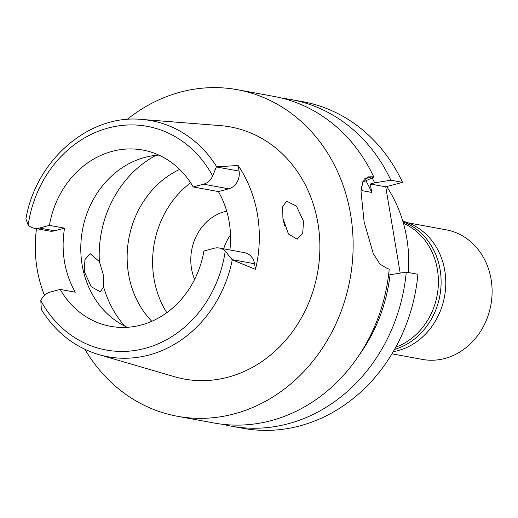 <?xml version="1.0" encoding="UTF-8"?>
<svg xmlns="http://www.w3.org/2000/svg" width="518" height="518" viewBox="0 0 518 518"><rect width="100%" height="100%" fill="white"/><g stroke="black" fill="none" stroke-linecap="round" stroke-linejoin="round"><path stroke-width="0.78" d="M39.491 228.037L54.617 230.814A15.177 13.261 -79.6 0 1 49.417 231.034L34.292 228.257A15.177 13.261 100.4 0 0 39.491 228.037L49.443 225.375A89.595 78.289 -79.6 0 1 112.147 151.36A89.595 78.289 -79.6 0 1 142.845 150.058A89.595 78.289 -79.6 0 1 193.195 186.946L203.516 184.188A14.757 12.892 100.4 0 0 212.652 175.971L216.362 166.945L239.07 171.108L238.131 165.507A122.352 106.909 100.4 0 1 255.51 269.36L254.571 263.759A14.757 12.892 -79.6 0 0 244.496 252.648L219.289 248.018A14.757 12.892 100.4 0 1 225.22 251.075L232.271 259.868L255.51 269.36M34.292 228.257A15.177 13.261 100.4 0 1 28.166 225.097L25.9 218.952C35.833 160.094 88.992 114.012 141.854 119.444A120.014 104.869 100.4 0 1 216.699 166.802L216.362 166.945M54.617 230.814L64.569 228.153L49.443 225.375M64.569 228.153A89.595 78.289 -79.6 0 0 75.291 292.197L60.159 289.42A89.595 78.289 -79.6 0 0 110.509 326.308A89.595 78.289 -79.6 0 0 141.207 325.006A89.595 78.289 -79.6 0 0 203.911 250.99L214.232 248.232A14.757 12.892 100.4 0 1 219.289 248.018M127.273 327.298A89.595 78.289 100.4 0 1 81.326 237.969A89.595 78.289 100.4 0 1 144.936 157.375A89.595 78.289 100.4 0 1 158.871 155.089M44.483 295.318A121.296 105.989 100.4 0 1 36.48 228.658M60.159 289.42L50.207 292.081A15.177 13.261 100.4 0 0 40.799 300.569L41.349 309.505C55.491 332.193 74.611 347.215 98.718 354.584L174.424 376.709A128.147 111.972 -79.6 0 0 228.134 377.169A128.147 111.972 -79.6 0 0 319.826 242.482A128.147 111.972 -79.6 0 0 220.493 125.634L141.854 119.444M229.921 249.974A89.595 78.289 -79.6 0 0 218.408 191.576L228.723 188.817A14.757 12.892 -79.6 0 0 239.07 171.108M193.195 186.946L218.408 191.576M238.131 165.507L216.699 166.802M303.522 221.309L296.438 206.125L286.642 201.101L282.66 206.695L282.912 218.298L288.435 234.006L297.209 239.193L302.719 233.165L303.522 221.309M127.111 119.444A166.019 145.059 100.4 0 1 180.432 92.107A166.019 145.059 100.4 0 1 237.315 89.698A166.019 145.059 100.4 0 1 353.134 246.808A166.019 145.059 100.4 0 1 234.272 413.863A166.019 145.059 100.4 0 1 177.396 416.278A166.019 145.059 100.4 0 1 84.926 349.346M177.396 416.278L214.258 423.044A166.019 145.059 -79.6 0 0 271.141 420.629A166.019 145.059 -79.6 0 0 389.219 269.01L387.652 268.719L379.895 264.083L373.238 253.49L364.109 221.866L361.014 191.492L362.95 181.462L367.974 176.858L372.267 176.793L364.698 178.814M400.187 273.115L385.748 186.823L370.305 183.994L371.717 192.424L362.263 190.689L361.532 186.292M362.827 181.727L365.222 181.086L373.834 177.078L372.267 176.793M406.248 272.131A166.019 145.059 100.4 0 1 288.17 423.756A166.019 145.059 100.4 0 1 231.287 426.165L242.942 428.302A166.019 145.059 -79.6 0 0 299.825 425.893A166.019 145.059 -79.6 0 0 417.903 274.275L406.248 272.131L390.06 274.754A152.298 133.074 100.4 0 1 359.531 354.552M385.748 186.823L402.518 182.342A166.019 145.059 -79.6 0 0 302.862 101.722L291.207 99.585A166.019 145.059 100.4 0 1 390.863 180.206L402.518 182.342M282.64 98.316A166.019 145.059 100.4 0 1 291.207 99.585M370.305 183.994L374.676 182.822L390.863 180.206M388.552 275.155L390.06 274.754M231.287 426.165A166.019 145.059 100.4 0 1 222.824 424.313M373.834 177.078A166.019 145.059 -79.6 0 0 274.177 96.458L237.315 89.698M371.717 192.424A144.936 126.638 -79.6 0 0 365.896 180.776M372.099 177.888A152.298 133.074 100.4 0 1 374.676 182.822M408.43 272.533A131.76 115.126 -79.6 0 0 386.687 186.571M395.81 347.164A65.877 57.563 -79.6 0 0 438.26 286.195A65.877 57.563 -79.6 0 0 403.431 223.31M223.646 248.821A47.436 41.446 100.4 0 1 230.504 234.932M226.709 211.156A47.436 41.446 -79.6 0 0 224.747 211.622A47.436 41.446 -79.6 0 0 194.626 279.442M166.815 312.678A90.915 79.435 100.4 0 1 190.643 182.789M179.668 169.399A90.915 79.435 -79.6 0 0 151.8 321.302M103.606 286.92L103.393 274.812L99.365 261.596L90.126 253.639L84.952 259.602L84.233 271.406L91.22 286.7L100.337 291.828L103.606 286.92A105.407 92.1 100.4 0 0 124.689 326.062M283.242 220.079L284.783 225.99M393.279 351.644A66.673 58.256 -79.6 0 0 398.044 350.595A66.673 58.256 -79.6 0 0 445.726 285.58A66.673 58.256 -79.6 0 0 402.816 221.199M403.01 221.859A66.673 58.256 100.4 0 1 440.947 286.94A66.673 58.256 100.4 0 1 394.561 349.41M391.977 353.839L422.364 359.414A65.877 57.563 -79.6 0 0 444.936 358.456A65.877 57.563 -79.6 0 0 492.1 292.165A65.877 57.563 -79.6 0 0 446.14 229.817L407.919 222.805M28.166 225.097A113.701 99.346 100.4 0 1 108.327 127.978A113.701 99.346 100.4 0 1 212.652 175.971M225.22 251.075A113.701 99.346 100.4 0 1 145.202 348.342A113.701 99.346 100.4 0 1 40.799 300.569M232.271 259.868A120.014 104.869 100.4 0 1 149.016 355.018A120.014 104.869 100.4 0 1 148.944 355.031A120.014 104.869 100.4 0 1 98.718 354.584M254.571 263.759L231.87 259.589M228.723 188.817L203.516 184.188M99.365 261.596A105.407 92.1 100.4 0 1 156.015 155.329"/></g></svg>
